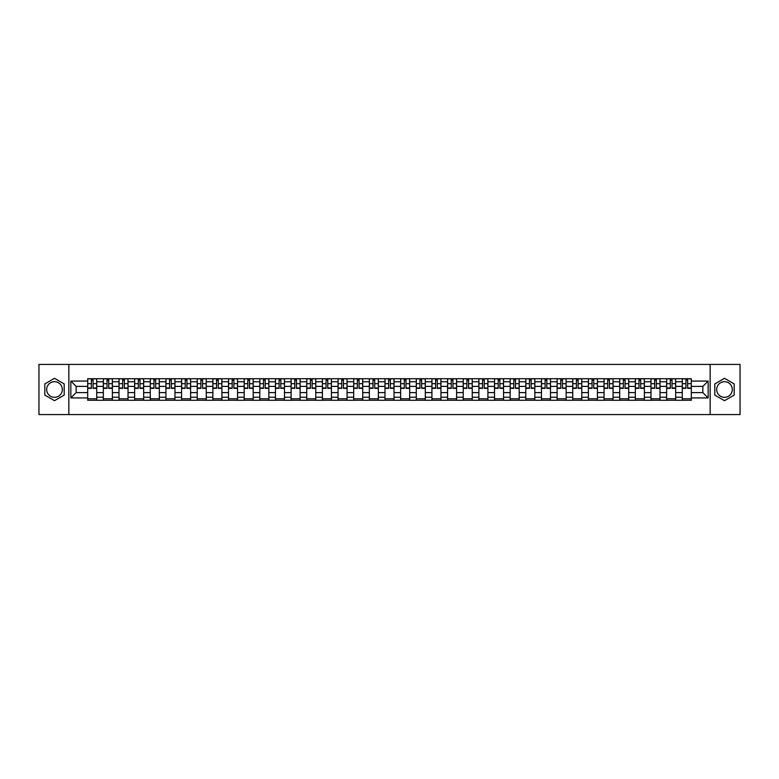 <?xml version="1.0" encoding="UTF-8"?>
<svg xmlns="http://www.w3.org/2000/svg" width="779" height="779" viewBox="0 0 779 779"><rect width="100%" height="100%" fill="white"/><g stroke="black" fill="none" stroke-linecap="round" stroke-linejoin="round"><path stroke-width="1.17" d="M54.501 397.319A7.819 7.819 0 0 1 46.672 389.5A7.819 7.819 0 0 1 54.501 381.681A7.819 7.819 0 0 1 62.32 389.5A7.819 7.819 0 0 1 54.501 397.319M724.499 397.319A7.819 7.819 0 0 1 716.68 389.5A7.819 7.819 0 0 1 724.499 381.681A7.819 7.819 0 0 1 732.328 389.5A7.819 7.819 0 0 1 724.499 397.319M710.156 414.574L740.05 414.574L740.05 364.426L38.95 364.426L38.95 414.574L710.156 414.574L710.156 364.426M103.344 400.279L103.344 381.778L96.723 381.778L96.723 400.279M96.723 381.778L96.723 378.721M103.344 381.778L103.344 378.721M112.371 378.721L112.371 400.279M118.992 400.279L118.992 378.721M128.019 378.721L128.019 400.279M134.64 400.279L134.64 378.721M143.667 378.721L143.667 400.279M150.279 400.279L150.279 378.721M159.315 378.721L159.315 400.279M165.927 400.279L165.927 378.721M174.954 378.721L174.954 400.279M181.575 400.279L181.575 378.721M190.602 378.721L190.602 400.279M197.223 400.279L197.223 378.721M206.25 378.721L206.25 400.279M212.871 400.279L212.871 378.721M221.898 378.721L221.898 400.279M228.52 400.279L228.52 378.721M237.546 378.721L237.546 400.279M244.168 400.279L244.168 378.721M253.194 378.721L253.194 400.279M259.816 400.279L259.816 378.721M268.843 378.721L268.843 400.279M275.454 400.279L275.454 378.721M284.481 378.721L284.481 400.279M291.103 400.279L291.103 378.721M300.129 378.721L300.129 400.279M306.751 400.279L306.751 378.721M315.777 378.721L315.777 400.279M322.399 400.279L322.399 378.721M331.426 378.721L331.426 400.279M338.047 400.279L338.047 378.721M347.074 378.721L347.074 400.279M353.695 400.279L353.695 378.721M362.722 378.721L362.722 400.279M369.343 400.279L369.343 378.721M378.37 378.721L378.37 400.279M384.982 400.279L384.982 378.721M394.018 378.721L394.018 400.279M400.63 400.279L400.63 378.721M409.657 378.721L409.657 400.279M416.278 400.279L416.278 378.721M425.305 378.721L425.305 400.279M431.926 400.279L431.926 378.721M440.953 378.721L440.953 400.279M447.574 400.279L447.574 378.721M456.601 378.721L456.601 400.279M463.223 400.279L463.223 378.721M472.249 378.721L472.249 400.279M478.871 400.279L478.871 378.721M487.897 378.721L487.897 400.279M494.519 400.279L494.519 378.721M503.546 378.721L503.546 400.279M510.157 400.279L510.157 378.721M519.184 378.721L519.184 400.279M525.806 400.279L525.806 378.721M534.832 378.721L534.832 400.279M541.454 400.279L541.454 378.721M550.48 378.721L550.48 400.279M557.102 400.279L557.102 378.721M566.129 378.721L566.129 400.279M572.75 400.279L572.75 378.721M581.777 378.721L581.777 400.279M588.398 400.279L588.398 378.721M597.425 378.721L597.425 400.279M604.046 400.279L604.046 378.721M613.073 378.721L613.073 400.279M619.685 400.279L619.685 378.721M628.721 378.721L628.721 400.279M635.333 400.279L635.333 378.721M644.36 378.721L644.36 400.279M650.981 400.279L650.981 378.721M660.008 378.721L660.008 400.279M666.629 400.279L666.629 378.721M675.656 378.721L675.656 400.279M682.277 400.279L682.277 378.721M682.277 392.606L675.656 392.606M666.629 392.606L660.008 392.606M650.981 392.606L644.36 392.606M635.333 392.606L628.721 392.606M619.685 392.606L613.073 392.606M604.046 392.606L597.425 392.606M588.398 392.606L581.777 392.606M572.75 392.606L566.129 392.606M557.102 392.606L550.48 392.606M541.454 392.606L534.832 392.606M525.806 392.606L519.184 392.606M510.157 392.606L503.546 392.606M494.519 392.606L487.897 392.606M478.871 392.606L472.249 392.606M463.223 392.606L456.601 392.606M447.574 392.606L440.953 392.606M431.926 392.606L425.305 392.606M416.278 392.606L409.657 392.606M400.63 392.606L394.018 392.606M384.982 392.606L378.37 392.606M369.343 392.606L362.722 392.606M353.695 392.606L347.074 392.606M338.047 392.606L331.426 392.606M322.399 392.606L315.777 392.606M306.751 392.606L300.129 392.606M291.103 392.606L284.481 392.606M275.454 392.606L268.843 392.606M259.816 392.606L253.194 392.606M244.168 392.606L237.546 392.606M228.52 392.606L221.898 392.606M212.871 392.606L206.25 392.606M197.223 392.606L190.602 392.606M181.575 392.606L174.954 392.606M165.927 392.606L159.315 392.606M150.279 392.606L143.667 392.606M134.64 392.606L128.019 392.606M118.992 392.606L112.371 392.606M103.344 392.606L96.723 392.606M682.277 386.394L675.656 386.394M666.629 386.394L660.008 386.394M650.981 386.394L644.36 386.394M635.333 386.394L628.721 386.394M619.685 386.394L613.073 386.394M604.046 386.394L597.425 386.394M588.398 386.394L581.777 386.394M572.75 386.394L566.129 386.394M557.102 386.394L550.48 386.394M541.454 386.394L534.832 386.394M525.806 386.394L519.184 386.394M510.157 386.394L503.546 386.394M494.519 386.394L487.897 386.394M478.871 386.394L472.249 386.394M463.223 386.394L456.601 386.394M447.574 386.394L440.953 386.394M431.926 386.394L425.305 386.394M416.278 386.394L409.657 386.394M400.63 386.394L394.018 386.394M384.982 386.394L378.37 386.394M369.343 386.394L362.722 386.394M353.695 386.394L347.074 386.394M338.047 386.394L331.426 386.394M322.399 386.394L315.777 386.394M306.751 386.394L300.129 386.394M291.103 386.394L284.481 386.394M275.454 386.394L268.843 386.394M259.816 386.394L253.194 386.394M244.168 386.394L237.546 386.394M228.52 386.394L221.898 386.394M212.871 386.394L206.25 386.394M197.223 386.394L190.602 386.394M181.575 386.394L174.954 386.394M165.927 386.394L159.315 386.394M150.279 386.394L143.667 386.394M134.64 386.394L128.019 386.394M118.992 386.394L112.371 386.394M103.344 386.394L96.723 386.394M76.157 392.606L87.696 392.606L87.696 386.394L76.157 386.394L76.157 392.606L70.85 397.923L70.85 381.077L87.696 381.077L87.696 386.394M691.304 386.394L691.304 392.606L702.843 392.606L702.843 386.394L691.304 386.394L691.304 378.721L87.696 378.721L87.696 381.077M691.304 381.077L708.15 381.077L708.15 397.923L691.304 397.923L691.304 392.606M87.696 392.606L87.696 400.279L691.304 400.279L691.304 397.923M87.696 397.923L70.85 397.923M68.844 414.574L68.844 364.426M64.18 383.911L54.501 378.321L44.822 383.911L44.822 395.089L54.501 400.679L64.18 395.089L64.18 383.911M734.178 383.911L724.499 378.321L714.82 383.911L714.82 395.089L724.499 400.679L734.178 395.089L734.178 383.911M96.723 398.78L87.696 398.78M91.357 380.22L93.061 380.22M112.371 398.78L103.344 398.78M107.005 380.22L108.709 380.22M128.019 398.78L118.992 398.78M122.654 380.22L124.358 380.22M143.667 398.78L134.64 398.78M138.302 380.22L140.006 380.22M159.315 398.78L150.279 398.78M153.94 380.22L155.654 380.22M174.954 398.78L165.927 398.78M169.588 380.22L171.292 380.22M190.602 398.78L181.575 398.78M185.236 380.22L186.941 380.22M206.25 398.78L197.223 398.78M200.885 380.22L202.589 380.22M221.898 398.78L212.871 398.78M216.533 380.22L218.237 380.22M237.546 398.78L228.52 398.78M232.181 380.22L233.885 380.22M253.194 398.78L244.168 398.78M247.829 380.22L249.533 380.22M268.843 398.78L259.816 398.78M263.477 380.22L265.181 380.22M284.481 398.78L275.454 398.78M279.116 380.22L280.82 380.22M300.129 398.78L291.103 398.78M294.764 380.22L296.468 380.22M315.777 398.78L306.751 398.78M310.412 380.22L312.116 380.22M331.426 398.78L322.399 398.78M326.06 380.22L327.764 380.22M347.074 398.78L338.047 398.78M341.708 380.22L343.412 380.22M362.722 398.78L353.695 398.78M357.357 380.22L359.061 380.22M378.37 398.78L369.343 398.78M373.005 380.22L374.709 380.22M394.018 398.78L384.982 398.78M388.643 380.22L390.357 380.22M409.657 398.78L400.63 398.78M404.291 380.22L405.995 380.22M425.305 398.78L416.278 398.78M419.939 380.22L421.643 380.22M440.953 398.78L431.926 398.78M435.588 380.22L437.292 380.22M456.601 398.78L447.574 398.78M451.236 380.22L452.94 380.22M472.249 398.78L463.223 398.78M466.884 380.22L468.588 380.22M487.897 398.78L478.871 398.78M482.532 380.22L484.236 380.22M503.546 398.78L494.519 398.78M498.18 380.22L499.884 380.22M519.184 398.78L510.157 398.78M513.819 380.22L515.523 380.22M534.832 398.78L525.806 398.78M529.467 380.22L531.171 380.22M550.48 398.78L541.454 398.78M545.115 380.22L546.819 380.22M566.129 398.78L557.102 398.78M560.763 380.22L562.467 380.22M581.777 398.78L572.75 398.78M576.411 380.22L578.115 380.22M597.425 398.78L588.398 398.78M592.059 380.22L593.764 380.22M613.073 398.78L604.046 398.78M607.708 380.22L609.412 380.22M628.721 398.78L619.685 398.78M623.346 380.22L625.06 380.22M644.36 398.78L635.333 398.78M638.994 380.22L640.698 380.22M660.008 398.78L650.981 398.78M654.642 380.22L656.346 380.22M675.656 398.78L666.629 398.78M670.291 380.22L671.995 380.22M691.304 398.78L682.277 398.78M685.939 380.22L687.643 380.22M70.85 381.077L76.157 386.394M702.843 392.606L708.15 397.923M702.843 386.394L708.15 381.077M93.061 388.351L93.061 378.818L96.674 378.818L96.674 388.351L93.061 388.351M91.357 380.123L93.061 380.123M94.512 378.818L87.745 378.818L87.745 388.351L91.357 388.351L91.357 378.818L89.906 378.818M108.709 388.351L108.709 378.818L112.322 378.818L112.322 388.351L108.709 388.351M107.005 380.123L108.709 380.123M110.16 378.818L103.393 378.818L103.393 388.351L107.005 388.351L107.005 378.818L105.545 378.818M124.358 388.351L124.358 378.818L127.97 378.818L127.97 388.351L124.358 388.351M122.654 380.123L124.358 380.123M125.808 378.818L119.041 378.818L119.041 388.351L122.654 388.351L122.654 378.818L121.193 378.818M140.006 388.351L140.006 378.818L143.609 378.818L143.609 388.351L140.006 388.351M138.302 380.123L140.006 380.123M141.457 378.818L134.689 378.818L134.689 388.351L138.302 388.351L138.302 378.818L136.841 378.818M155.654 388.351L155.654 378.818L159.257 378.818L159.257 388.351L155.654 388.351M153.94 380.123L155.654 380.123M157.105 378.818L150.337 378.818L150.337 388.351L153.94 388.351L153.94 378.818L152.489 378.818M171.292 388.351L171.292 378.818L174.905 378.818L174.905 388.351L171.292 388.351M169.588 380.123L171.292 380.123M172.753 378.818L165.976 378.818L165.976 388.351L169.588 388.351L169.588 378.818L168.137 378.818M186.941 388.351L186.941 378.818L190.553 378.818L190.553 388.351L186.941 388.351M185.236 380.123L186.941 380.123M188.401 378.818L181.624 378.818L181.624 388.351L185.236 388.351L185.236 378.818L183.786 378.818M202.589 388.351L202.589 378.818L206.201 378.818L206.201 388.351L202.589 388.351M200.885 380.123L202.589 380.123M204.049 378.818L197.272 378.818L197.272 388.351L200.885 388.351L200.885 378.818L199.434 378.818M218.237 388.351L218.237 378.818L221.849 378.818L221.849 388.351L218.237 388.351M216.533 380.123L218.237 380.123M219.688 378.818L212.92 378.818L212.92 388.351L216.533 388.351L216.533 378.818L215.082 378.818M233.885 388.351L233.885 378.818L237.498 378.818L237.498 388.351L233.885 388.351M232.181 380.123L233.885 380.123M235.336 378.818L228.568 378.818L228.568 388.351L232.181 388.351L232.181 378.818L230.72 378.818M249.533 388.351L249.533 378.818L253.146 378.818L253.146 388.351L249.533 388.351M247.829 380.123L249.533 380.123M250.984 378.818L244.217 378.818L244.217 388.351L247.829 388.351L247.829 378.818L246.368 378.818M265.181 388.351L265.181 378.818L268.784 378.818L268.784 388.351L265.181 388.351M263.477 380.123L265.181 380.123M266.632 378.818L259.865 378.818L259.865 388.351L263.477 388.351L263.477 378.818L262.017 378.818M280.82 388.351L280.82 378.818L284.432 378.818L284.432 388.351L280.82 388.351M279.116 380.123L280.82 380.123M282.28 378.818L275.513 378.818L275.513 388.351L279.116 388.351L279.116 378.818L277.665 378.818M296.468 388.351L296.468 378.818L300.081 378.818L300.081 388.351L296.468 388.351M294.764 380.123L296.468 380.123M297.929 378.818L291.151 378.818L291.151 388.351L294.764 388.351L294.764 378.818L293.313 378.818M312.116 388.351L312.116 378.818L315.729 378.818L315.729 388.351L312.116 388.351M310.412 380.123L312.116 380.123M313.577 378.818L306.799 378.818L306.799 388.351L310.412 388.351L310.412 378.818L308.961 378.818M327.764 388.351L327.764 378.818L331.377 378.818L331.377 388.351L327.764 388.351M326.06 380.123L327.764 380.123M329.215 378.818L322.448 378.818L322.448 388.351L326.06 388.351L326.06 378.818L324.609 378.818M343.412 388.351L343.412 378.818L347.025 378.818L347.025 388.351L343.412 388.351M341.708 380.123L343.412 380.123M344.863 378.818L338.096 378.818L338.096 388.351L341.708 388.351L341.708 378.818L340.248 378.818M359.061 388.351L359.061 378.818L362.673 378.818L362.673 388.351L359.061 388.351M357.357 380.123L359.061 380.123M360.511 378.818L353.744 378.818L353.744 388.351L357.357 388.351L357.357 378.818L355.896 378.818M374.709 388.351L374.709 378.818L378.321 378.818L378.321 388.351L374.709 388.351M373.005 380.123L374.709 380.123M376.16 378.818L369.392 378.818L369.392 388.351L373.005 388.351L373.005 378.818L371.544 378.818M390.357 388.351L390.357 378.818L393.96 378.818L393.96 388.351L390.357 388.351M388.643 380.123L390.357 380.123M391.808 378.818L385.04 378.818L385.04 388.351L388.643 388.351L388.643 378.818L387.192 378.818M405.995 388.351L405.995 378.818L409.608 378.818L409.608 388.351L405.995 388.351M404.291 380.123L405.995 380.123M407.456 378.818L400.679 378.818L400.679 388.351L404.291 388.351L404.291 378.818L402.84 378.818M421.643 388.351L421.643 378.818L425.256 378.818L425.256 388.351L421.643 388.351M419.939 380.123L421.643 380.123M423.104 378.818L416.327 378.818L416.327 388.351L419.939 388.351L419.939 378.818L418.489 378.818M437.292 388.351L437.292 378.818L440.904 378.818L440.904 388.351L437.292 388.351M435.588 380.123L437.292 380.123M438.752 378.818L431.975 378.818L431.975 388.351L435.588 388.351L435.588 378.818L434.137 378.818M452.94 388.351L452.94 378.818L456.552 378.818L456.552 388.351L452.94 388.351M451.236 380.123L452.94 380.123M454.391 378.818L447.623 378.818L447.623 388.351L451.236 388.351L451.236 378.818L449.785 378.818M468.588 388.351L468.588 378.818L472.201 378.818L472.201 388.351L468.588 388.351M466.884 380.123L468.588 380.123M470.039 378.818L463.271 378.818L463.271 388.351L466.884 388.351L466.884 378.818L465.423 378.818M484.236 388.351L484.236 378.818L487.849 378.818L487.849 388.351L484.236 388.351M482.532 380.123L484.236 380.123M485.687 378.818L478.919 378.818L478.919 388.351L482.532 388.351L482.532 378.818L481.071 378.818M499.884 388.351L499.884 378.818L503.487 378.818L503.487 388.351L499.884 388.351M498.18 380.123L499.884 380.123M501.335 378.818L494.568 378.818L494.568 388.351L498.18 388.351L498.18 378.818L496.72 378.818M515.523 388.351L515.523 378.818L519.135 378.818L519.135 388.351L515.523 388.351M513.819 380.123L515.523 380.123M516.983 378.818L510.216 378.818L510.216 388.351L513.819 388.351L513.819 378.818L512.368 378.818M531.171 388.351L531.171 378.818L534.784 378.818L534.784 388.351L531.171 388.351M529.467 380.123L531.171 380.123M532.632 378.818L525.854 378.818L525.854 388.351L529.467 388.351L529.467 378.818L528.016 378.818M546.819 388.351L546.819 378.818L550.432 378.818L550.432 388.351L546.819 388.351M545.115 380.123L546.819 380.123M548.28 378.818L541.502 378.818L541.502 388.351L545.115 388.351L545.115 378.818L543.664 378.818M562.467 388.351L562.467 378.818L566.08 378.818L566.08 388.351L562.467 388.351M560.763 380.123L562.467 380.123M563.918 378.818L557.151 378.818L557.151 388.351L560.763 388.351L560.763 378.818L559.312 378.818M578.115 388.351L578.115 378.818L581.728 378.818L581.728 388.351L578.115 388.351M576.411 380.123L578.115 380.123M579.566 378.818L572.799 378.818L572.799 388.351L576.411 388.351L576.411 378.818L574.951 378.818M593.764 388.351L593.764 378.818L597.376 378.818L597.376 388.351L593.764 388.351M592.059 380.123L593.764 380.123M595.214 378.818L588.447 378.818L588.447 388.351L592.059 388.351L592.059 378.818L590.599 378.818M609.412 388.351L609.412 378.818L613.024 378.818L613.024 388.351L609.412 388.351M607.708 380.123L609.412 380.123M610.863 378.818L604.095 378.818L604.095 388.351L607.708 388.351L607.708 378.818L606.247 378.818M625.06 388.351L625.06 378.818L628.663 378.818L628.663 388.351L625.06 388.351M623.346 380.123L625.06 380.123M626.511 378.818L619.743 378.818L619.743 388.351L623.346 388.351L623.346 378.818L621.895 378.818M640.698 388.351L640.698 378.818L644.311 378.818L644.311 388.351L640.698 388.351M638.994 380.123L640.698 380.123M642.159 378.818L635.391 378.818L635.391 388.351L638.994 388.351L638.994 378.818L637.543 378.818M656.346 388.351L656.346 378.818L659.959 378.818L659.959 388.351L656.346 388.351M654.642 380.123L656.346 380.123M657.807 378.818L651.03 378.818L651.03 388.351L654.642 388.351L654.642 378.818L653.191 378.818M671.995 388.351L671.995 378.818L675.607 378.818L675.607 388.351L671.995 388.351M670.291 380.123L671.995 380.123M673.455 378.818L666.678 378.818L666.678 388.351L670.291 388.351L670.291 378.818L668.84 378.818M687.643 388.351L687.643 378.818L691.255 378.818L691.255 388.351L687.643 388.351M685.939 380.123L687.643 380.123M689.094 378.818L682.326 378.818L682.326 388.351L685.939 388.351L685.939 378.818L684.488 378.818M666.629 381.778L660.008 381.778M650.981 381.778L644.36 381.778M635.333 381.778L628.721 381.778M619.685 381.778L613.073 381.778M604.046 381.778L597.425 381.778M588.398 381.778L581.777 381.778M572.75 381.778L566.129 381.778M557.102 381.778L550.48 381.778M541.454 381.778L534.832 381.778M525.806 381.778L519.184 381.778M510.157 381.778L503.546 381.778M494.519 381.778L487.897 381.778M478.871 381.778L472.249 381.778M463.223 381.778L456.601 381.778M447.574 381.778L440.953 381.778M431.926 381.778L425.305 381.778M416.278 381.778L409.657 381.778M400.63 381.778L394.018 381.778M384.982 381.778L378.37 381.778M369.343 381.778L362.722 381.778M353.695 381.778L347.074 381.778M338.047 381.778L331.426 381.778M322.399 381.778L315.777 381.778M306.751 381.778L300.129 381.778M291.103 381.778L284.481 381.778M275.454 381.778L268.843 381.778M259.816 381.778L253.194 381.778M244.168 381.778L237.546 381.778M228.52 381.778L221.898 381.778M212.871 381.778L206.25 381.778M197.223 381.778L190.602 381.778M181.575 381.778L174.954 381.778M165.927 381.778L159.315 381.778M150.279 381.778L143.667 381.778M134.64 381.778L128.019 381.778M118.992 381.778L112.371 381.778M682.277 381.778L675.656 381.778M666.629 397.222L660.008 397.222M650.981 397.222L644.36 397.222M635.333 397.222L628.721 397.222M619.685 397.222L613.073 397.222M604.046 397.222L597.425 397.222M588.398 397.222L581.777 397.222M572.75 397.222L566.129 397.222M557.102 397.222L550.48 397.222M541.454 397.222L534.832 397.222M525.806 397.222L519.184 397.222M510.157 397.222L503.546 397.222M494.519 397.222L487.897 397.222M478.871 397.222L472.249 397.222M463.223 397.222L456.601 397.222M447.574 397.222L440.953 397.222M431.926 397.222L425.305 397.222M416.278 397.222L409.657 397.222M400.63 397.222L394.018 397.222M384.982 397.222L378.37 397.222M369.343 397.222L362.722 397.222M353.695 397.222L347.074 397.222M338.047 397.222L331.426 397.222M322.399 397.222L315.777 397.222M306.751 397.222L300.129 397.222M291.103 397.222L284.481 397.222M275.454 397.222L268.843 397.222M259.816 397.222L253.194 397.222M244.168 397.222L237.546 397.222M228.52 397.222L221.898 397.222M212.871 397.222L206.25 397.222M197.223 397.222L190.602 397.222M181.575 397.222L174.954 397.222M165.927 397.222L159.315 397.222M150.279 397.222L143.667 397.222M134.64 397.222L128.019 397.222M118.992 397.222L112.371 397.222M103.344 397.222L96.723 397.222M682.277 397.222L675.656 397.222M93.061 388L96.674 388M93.061 383.687L96.674 383.687M87.745 388L91.357 388M87.745 383.687L91.357 383.687M108.709 388L112.322 388M108.709 383.687L112.322 383.687M103.393 388L107.005 388M103.393 383.687L107.005 383.687M124.358 388L127.97 388M124.358 383.687L127.97 383.687M119.041 388L122.654 388M119.041 383.687L122.654 383.687M140.006 388L143.609 388M140.006 383.687L143.609 383.687M134.689 388L138.302 388M134.689 383.687L138.302 383.687M155.654 388L159.257 388M155.654 383.687L159.257 383.687M150.337 388L153.94 388M150.337 383.687L153.94 383.687M171.292 388L174.905 388M171.292 383.687L174.905 383.687M165.976 388L169.588 388M165.976 383.687L169.588 383.687M186.941 388L190.553 388M186.941 383.687L190.553 383.687M181.624 388L185.236 388M181.624 383.687L185.236 383.687M202.589 388L206.201 388M202.589 383.687L206.201 383.687M197.272 388L200.885 388M197.272 383.687L200.885 383.687M218.237 388L221.849 388M218.237 383.687L221.849 383.687M212.92 388L216.533 388M212.92 383.687L216.533 383.687M233.885 388L237.498 388M233.885 383.687L237.498 383.687M228.568 388L232.181 388M228.568 383.687L232.181 383.687M249.533 388L253.146 388M249.533 383.687L253.146 383.687M244.217 388L247.829 388M244.217 383.687L247.829 383.687M265.181 388L268.784 388M265.181 383.687L268.784 383.687M259.865 388L263.477 388M259.865 383.687L263.477 383.687M280.82 388L284.432 388M280.82 383.687L284.432 383.687M275.513 388L279.116 388M275.513 383.687L279.116 383.687M296.468 388L300.081 388M296.468 383.687L300.081 383.687M291.151 388L294.764 388M291.151 383.687L294.764 383.687M312.116 388L315.729 388M312.116 383.687L315.729 383.687M306.799 388L310.412 388M306.799 383.687L310.412 383.687M327.764 388L331.377 388M327.764 383.687L331.377 383.687M322.448 388L326.06 388M322.448 383.687L326.06 383.687M343.412 388L347.025 388M343.412 383.687L347.025 383.687M338.096 388L341.708 388M338.096 383.687L341.708 383.687M359.061 388L362.673 388M359.061 383.687L362.673 383.687M353.744 388L357.357 388M353.744 383.687L357.357 383.687M374.709 388L378.321 388M374.709 383.687L378.321 383.687M369.392 388L373.005 388M369.392 383.687L373.005 383.687M390.357 388L393.96 388M390.357 383.687L393.96 383.687M385.04 388L388.643 388M385.04 383.687L388.643 383.687M405.995 388L409.608 388M405.995 383.687L409.608 383.687M400.679 388L404.291 388M400.679 383.687L404.291 383.687M421.643 388L425.256 388M421.643 383.687L425.256 383.687M416.327 388L419.939 388M416.327 383.687L419.939 383.687M437.292 388L440.904 388M437.292 383.687L440.904 383.687M431.975 388L435.588 388M431.975 383.687L435.588 383.687M452.94 388L456.552 388M452.94 383.687L456.552 383.687M447.623 388L451.236 388M447.623 383.687L451.236 383.687M468.588 388L472.201 388M468.588 383.687L472.201 383.687M463.271 388L466.884 388M463.271 383.687L466.884 383.687M484.236 388L487.849 388M484.236 383.687L487.849 383.687M478.919 388L482.532 388M478.919 383.687L482.532 383.687M499.884 388L503.487 388M499.884 383.687L503.487 383.687M494.568 388L498.18 388M494.568 383.687L498.18 383.687M515.523 388L519.135 388M515.523 383.687L519.135 383.687M510.216 388L513.819 388M510.216 383.687L513.819 383.687M531.171 388L534.784 388M531.171 383.687L534.784 383.687M525.854 388L529.467 388M525.854 383.687L529.467 383.687M546.819 388L550.432 388M546.819 383.687L550.432 383.687M541.502 388L545.115 388M541.502 383.687L545.115 383.687M562.467 388L566.08 388M562.467 383.687L566.08 383.687M557.151 388L560.763 388M557.151 383.687L560.763 383.687M578.115 388L581.728 388M578.115 383.687L581.728 383.687M572.799 388L576.411 388M572.799 383.687L576.411 383.687M593.764 388L597.376 388M593.764 383.687L597.376 383.687M588.447 388L592.059 388M588.447 383.687L592.059 383.687M609.412 388L613.024 388M609.412 383.687L613.024 383.687M604.095 388L607.708 388M604.095 383.687L607.708 383.687M625.06 388L628.663 388M625.06 383.687L628.663 383.687M619.743 388L623.346 388M619.743 383.687L623.346 383.687M640.698 388L644.311 388M640.698 383.687L644.311 383.687M635.391 388L638.994 388M635.391 383.687L638.994 383.687M656.346 388L659.959 388M656.346 383.687L659.959 383.687M651.03 388L654.642 388M651.03 383.687L654.642 383.687M671.995 388L675.607 388M671.995 383.687L675.607 383.687M666.678 388L670.291 388M666.678 383.687L670.291 383.687M687.643 388L691.255 388M687.643 383.687L691.255 383.687M682.326 388L685.939 388M682.326 383.687L685.939 383.687"/></g></svg>
